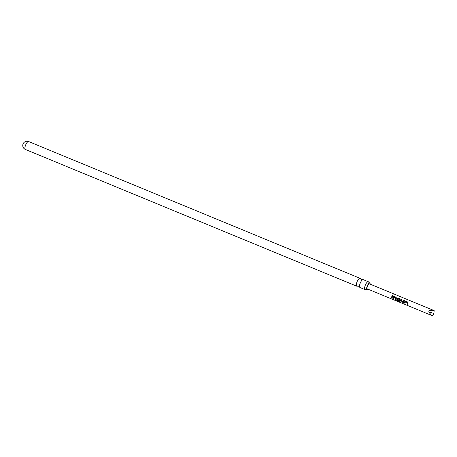 <?xml version="1.0" encoding="UTF-8"?>
<svg xmlns="http://www.w3.org/2000/svg" width="457" height="457" viewBox="0 0 457 457"><rect width="100%" height="100%" fill="white"/><g stroke="black" fill="none" stroke-linecap="round" stroke-linejoin="round"><path stroke-width="0.69" d="M392.637 295.393L393.094 294.645L392.62 295.342L393.094 294.645L393.288 294.919M365.074 289.629L360.002 287.539A4.267 1.474 -67.6 0 1 359.642 287.127A4.267 1.474 -67.6 0 1 359.979 283.808A4.267 1.474 -67.6 0 1 362.709 279.684A4.267 1.474 -67.6 0 1 363.264 279.644L368.331 281.74A4.267 1.474 112.4 0 0 365.046 285.905A4.267 1.474 112.4 0 0 365.074 289.629A4.267 1.474 112.4 0 0 365.623 289.595L367.017 289.669A3.559 1.228 -67.6 0 1 367.017 286.562A3.559 1.228 -67.6 0 1 369.736 283.083A3.559 1.228 -67.6 0 1 370.164 284.151M368.079 289.212A3.559 1.228 -67.6 0 1 367.017 289.669M25.398 149.462A4.267 4.267 0 0 1 22.85 144.629A1.639 0.566 -67.6 0 1 22.97 144.189A1.639 0.566 -67.6 0 1 23.438 143.201A4.267 4.267 0 0 1 28.654 141.567A4.267 1.474 112.4 0 0 28.357 141.533A4.267 1.474 112.4 0 0 25.369 145.732A4.267 1.474 112.4 0 0 25.398 149.462L356.808 286.225A4.267 1.474 112.4 0 0 357.357 286.185L358.676 286.225L359.642 287.127M362.709 279.684L361.396 279.644L360.43 278.741A4.267 1.474 112.4 0 0 360.07 278.33A4.267 1.474 112.4 0 0 356.786 282.495A4.267 1.474 112.4 0 0 356.808 286.225M369.736 283.083L368.69 282.152A4.267 1.474 112.4 0 0 368.331 281.74M434.15 310.611L433.933 313.428L432.442 315.718L431.465 315.37L428.757 311.868C429.22 310.269 431.014 309.852 434.15 310.611L369.439 283.854A2.736 0.943 112.4 0 0 367.337 286.522A2.736 0.943 112.4 0 0 367.348 288.915L431.465 315.37M405.033 303.225L404.434 302.98L404.851 301.494L405.639 301.203L407.707 302.026L407.998 302.86L407.593 304.351L406.998 304.105L407.376 302.683L405.433 301.797L404.982 303.277L404.382 303.031L404.811 301.483L405.616 301.169L407.918 302.22M403.971 301.643L403.148 302.517L401.052 301.654L400.623 300.775L401.166 299.335L401.766 299.575L401.252 300.923L403.211 301.786L403.782 300.409L404.382 300.655L403.971 301.643M403.839 302.094L403.148 302.517L401.052 301.654M398.932 300.706L397.219 299.998L396.779 299.181L397.042 298.364L397.87 297.998L399.949 298.872L400.235 299.626L399.784 301.631L399.264 301.786L396.75 300.746L396.71 300.318L399.081 301.306L399.538 299.438L397.567 298.621L397.287 299.329L399.018 300.078L398.881 300.757L397.167 300.049L396.727 299.204L397.007 298.358L397.841 297.964L400.138 299.027M399.784 301.631L399.264 301.786L396.75 300.746M393.368 298.404L392.774 298.153L393.157 296.753L393.98 296.387L396.048 297.221L396.328 298.078L395.928 299.535L395.334 299.284L395.699 297.913L393.74 297.056L393.317 298.45L392.717 298.204L393.117 296.747L393.957 296.353L396.236 297.393M392.312 296.827L392.043 297.918L391.443 297.673L392.123 295.588L392.723 295.839L392.312 296.827M433.933 313.428L428.757 311.868M392.095 297.873L391.495 297.621L392.123 295.588M392.146 295.622L392.746 295.873M395.985 299.484L395.385 299.238L395.733 297.918L393.74 297.056M399.538 299.438L399.081 301.306M396.802 300.66L396.767 300.255M399.835 301.563L399.315 301.7M399.572 299.449L397.567 298.621M401.103 301.603L400.623 300.775M403.885 302.071L403.2 302.465M403.211 301.786L403.811 300.443L404.405 300.689M400.675 300.752L401.166 299.335M401.195 299.369L401.794 299.609M407.65 304.305L407.05 304.054L407.416 302.688L405.433 301.797M28.654 141.567L360.07 278.33"/></g></svg>
